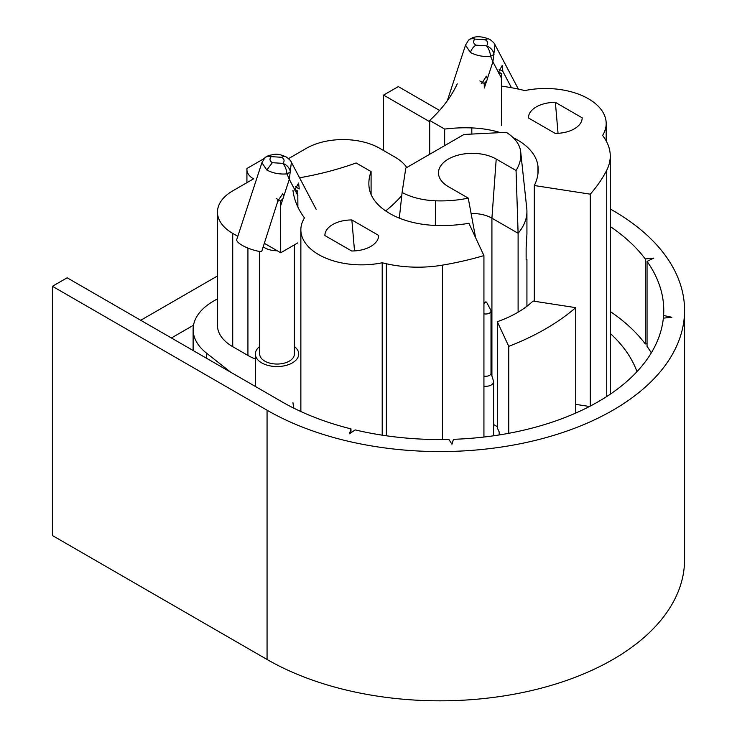 <?xml version="1.0" encoding="UTF-8"?>
<svg xmlns="http://www.w3.org/2000/svg" width="737" height="737" viewBox="0 0 737 737"><rect width="100%" height="100%" fill="white"/><g stroke="black" fill="none" stroke-linecap="round" stroke-linejoin="round"><path stroke-width="1.11" d="M647.049 343.755L645.28 343.939L645.28 258.963A223.753 129.187 0 0 0 610.264 226.545M645.28 343.939A223.753 129.187 0 0 0 610.264 311.521M663.586 318.108L663.586 315.519A223.753 129.187 0 0 0 663.761 310.369A223.753 129.187 0 0 0 647.049 261.377L653.82 258.088L645.28 258.963M651.315 352.857A223.753 129.187 0 0 0 647.049 346.353L647.049 261.377M52.428 286.288L267.061 410.214A244.573 141.2 0 0 0 533.597 440.818A244.573 141.2 0 0 0 684.572 310.369L684.572 559.632A244.573 141.2 0 0 1 533.597 690.081A244.573 141.2 0 0 1 267.061 659.477L52.428 535.55L52.428 286.288L67.141 277.794L281.783 401.711A223.753 129.187 0 0 0 350.969 428.879L349.458 433.817L355.151 429.901A223.753 129.187 0 0 0 448.925 439.445L451.956 444.245L453.458 439.316A223.753 129.187 0 0 0 663.355 318.135L671.895 317.26L663.586 315.519M636.98 371.651A201.21 116.17 0 0 0 610.264 333.437M684.572 310.369A244.573 141.2 0 0 0 612.944 210.524L610.264 208.976M439.556 110.421L398.302 86.597L383.581 95.091L429.689 121.716M383.581 150.523L383.581 95.091M217.47 275.979L140.73 320.282M350.969 432.776L350.969 428.879M193.499 325.22L171.399 337.979M516.057 170.496L496.213 159.054L491.92 218.18L518.111 233.288L516.057 170.496A79.965 46.164 0 0 0 520.7 151.886A79.965 46.164 0 0 0 520.672 151.592A54.639 31.544 0 0 0 506.264 132.319L463.969 134.466L405.792 168.082L402.107 192.504A54.639 31.544 0 0 0 435.503 200.805A79.965 46.164 0 0 0 468.244 198.124L475.586 237.655M399.325 218.134L402.107 192.504M496.213 159.054A33.819 19.53 0 0 0 458.396 155.065A33.819 19.53 0 0 0 438.543 174.07A33.819 19.53 0 0 0 448.4 186.673L468.244 198.124M491.92 375.944L491.92 218.18A27.757 16.021 0 0 0 471.136 213.509M518.111 312.166L518.111 233.288A86.036 49.674 0 0 0 526.927 211.39A86.036 49.674 0 0 0 526.762 208.322L520.7 151.886M526.927 211.39L526.927 233.97L526.135 247.844L526.135 259.175L526.725 259.516M493.606 424.512L497.309 426.649M483.933 386.16A7.803 4.505 0 0 0 493.606 381.784A7.803 4.505 0 0 0 493.486 380.983L491.008 372.996M483.933 376.063A5.205 3.003 0 0 0 491.008 373.263L491.008 310.996A5.205 3.003 0 0 0 490.778 310.12L486.632 302.299A0.866 0.497 0 0 0 484.974 302.299A0.866 0.497 0 0 0 486.632 302.299M483.933 313.796A5.205 3.003 0 0 0 491.008 310.996M558.047 133.314L555.376 102.36A26.882 15.523 0 0 0 536.269 106.911A26.882 15.523 0 0 0 528.401 117.874A26.882 15.523 0 0 0 528.401 117.938L555.201 133.397A26.882 15.523 0 0 0 574.307 128.846A26.882 15.523 0 0 0 582.175 117.874A26.882 15.523 0 0 0 582.175 117.819L582.175 117.948M332.746 224.499A26.882 15.523 0 0 0 324.879 235.471A26.882 15.523 0 0 0 324.879 235.536L351.678 250.995A26.882 15.523 0 0 0 370.785 246.444A26.882 15.523 0 0 0 378.652 235.471A26.882 15.523 0 0 0 378.652 235.407L351.853 219.948A26.882 15.523 0 0 0 332.746 224.499M292.948 190.275A147.437 85.124 180 0 0 304.464 217.922A60.71 35.054 0 0 0 300.862 229.806A60.71 35.054 0 0 0 318.66 254.597A60.71 35.054 0 0 0 382.208 262.768A147.437 85.124 0 0 0 386.363 263.745A86.726 50.07 0 0 0 442.476 265.136A242.842 140.205 0 0 0 483.933 255.61L468.916 223.302A96.446 55.68 0 0 1 435.245 225.43A71.121 41.06 0 0 1 369.09 187.272A96.446 55.68 0 0 1 368.859 183.467A96.446 55.68 0 0 1 371.089 171.592L371.089 194.522M264.261 158.483L247.024 168.441A22.552 13.017 0 0 0 246.923 169.639A22.552 13.017 0 0 0 253.537 178.851L232.689 190.892A52.032 30.042 0 0 0 217.47 212.127A52.032 30.042 0 0 0 232.726 233.38L237.811 236.31M385.663 210.929A196.005 113.166 0 0 0 401.776 195.545M406.769 167.511A52.032 30.042 0 0 0 395.05 157.138L379.85 148.367A52.032 30.042 0 0 0 306.251 148.386L288.508 158.639M499.179 434.95L499.179 431.946L497.309 427.93L497.309 321.71L508.76 346.344A242.842 140.205 0 0 0 575.735 307.651L533.054 301.055A106.847 61.687 180 0 1 497.309 321.71M299.554 177.783A232.431 134.189 0 0 0 356.128 162.96L371.089 171.592M217.47 212.127L217.47 325.422A52.032 30.042 0 0 0 232.726 346.676L247.927 355.446A52.032 30.042 0 0 0 255.352 359.002M292.948 402.715A147.437 85.124 0 0 0 293.906 408.215M193.112 350.517L193.112 329.476A69.379 40.056 0 0 1 213.417 301.166L217.47 298.817M354.525 250.912L351.853 219.948M483.933 255.61L483.933 437.032M508.76 433.301L508.76 346.344M575.735 307.651L575.735 413.07M589.499 406.492L575.735 404.364M193.112 329.476A69.379 40.056 0 0 0 206.517 353.143L206.517 358.256M230.745 372.249L206.517 353.143M382.208 262.768L382.208 435.171M501.492 86.118A147.437 85.124 180 0 1 524.836 90.587A60.71 35.054 180 0 1 606.183 123.549A60.71 35.054 180 0 1 602.59 135.433A147.437 85.124 180 0 1 604.285 137.828A86.726 50.07 180 0 1 610.264 156.097A86.726 50.07 180 0 1 606.744 170.229A242.842 140.205 180 0 1 590.273 194.172L590.273 406.087M590.273 194.172L534.307 185.521A96.446 55.68 0 0 0 538.185 169.879A96.446 55.68 0 0 0 537.964 166.083A71.121 41.06 0 0 0 513.127 137.626M534.307 301.249L534.307 185.521M500.359 132.623A71.121 41.06 0 0 0 471.809 127.916A96.446 55.68 0 0 0 444.651 129.086L444.651 145.631M444.651 129.086L429.689 120.453A232.431 134.189 0 0 0 457.253 83.834M429.689 154.273L429.689 120.453M582.175 117.819L555.376 102.36M447.304 100.748L465.517 45.15L470.399 52.456C476.434 55.653 483.159 56.942 490.593 56.334L492.906 61.788L494.988 44.727L518.351 89.085M259.691 346.519A21.686 12.52 0 0 0 255.352 354.027A21.686 12.52 0 0 0 268.738 365.598A21.686 12.52 0 0 0 292.368 362.88A21.686 12.52 0 0 0 298.715 354.027A21.686 12.52 0 0 0 294.385 346.519M263.247 246.803A17.347 10.014 0 0 0 264.767 247.807A17.347 10.014 0 0 0 277.213 250.746L264.38 243.339M294.385 244.877L294.385 354.027A17.347 10.014 180 0 1 283.671 363.286A17.347 10.014 180 0 1 264.767 361.112A17.347 10.014 180 0 1 259.691 354.027L259.691 251.464M276.237 198.493L280.604 201.008L282.999 198.575A4.339 2.506 120 0 0 283.754 196.282L282.732 193.693L277.886 200.906L261.626 251.75A17.347 4.846 -161.9 0 1 242.141 245.301A17.347 4.846 -161.9 0 1 236.77 239.47L261.911 162.702L266.803 169.998C272.828 173.195 279.563 174.494 286.988 173.886L289.3 179.34L291.382 162.269L316.164 209.326M479.842 80.941L484.209 83.465L484.32 88.007L486.604 81.024A4.339 2.506 120 0 0 487.35 78.739L486.337 76.151L481.823 83.521L481.178 83.152M501.492 125.308L501.381 73.553L498.424 71.839M499.004 69.158L502.855 71.378L502.192 65.473L498.452 72.327A4.339 2.506 120 0 0 499.207 73.755L499.317 73.829M484.209 83.465L486.604 81.024M501.492 78.094L499.207 73.755L501.381 73.553M511.46 87.721L502.855 71.378M494.02 54.363L490.593 56.334C490.105 52.051 488.732 48.541 486.475 45.823C490.612 47.454 493.136 50.3 494.02 54.363M485.314 39.752C488.005 41.502 488.391 43.529 486.475 45.823L475.955 45.16C473.274 43.409 472.887 41.383 474.803 39.089L485.314 39.752A8.669 5.012 120 0 1 489.654 39.328L489.654 39.328C482.56 36.463 476.747 35.984 472.196 37.9L474.803 39.089A8.669 6.218 -136.6 0 0 468.502 40.213L465.517 45.15M277.213 250.746L280.714 252.773L297.886 242.851M280.604 201.008L280.714 252.773M297.886 207.06L297.776 191.095L294.818 189.391M295.408 186.71L299.25 188.93L298.586 183.016L294.855 189.879A4.339 2.506 120 0 0 295.601 191.298L295.721 191.371M278.218 201.072L277.573 200.704M297.886 195.637L295.601 191.298L297.776 191.095M266.803 169.998L272.358 162.702C269.668 160.952 269.281 158.934 271.207 156.631L281.718 157.303A8.669 5.012 -60 0 1 286.048 156.87C275.868 152.495 274.781 154.632 268.6 155.443L271.207 156.631A8.669 6.218 -136.6 0 0 264.896 157.764L261.911 162.702M290.415 171.905L286.988 173.886C286.5 169.593 285.127 166.092 282.87 163.374C287.015 165.005 289.53 167.852 290.415 171.905M267.061 659.477L267.061 410.214M435.337 225.439L435.503 200.805M232.726 346.676L232.726 233.38M247.927 355.446L247.927 248.074M386.363 263.745L386.363 435.779M442.476 439.547L442.476 265.136M606.744 170.229L606.744 396.515M537.964 173.674L537.964 166.083M471.809 134.07L471.809 127.916M487.35 78.739L492.906 61.788L498.452 72.327M475.955 45.16A8.669 5.012 120 0 0 470.399 52.456M280.714 205.549L282.999 198.575M283.754 196.282L289.3 179.34L294.855 189.879M286.048 156.87L286.048 156.87C289.199 159.081 290.968 160.887 291.382 162.269M281.718 157.303C284.399 159.054 284.786 161.071 282.87 163.374L272.358 162.702M526.927 259.627L526.927 306.26M493.606 381.784L493.606 435.788M484.974 302.299L483.933 304.261M300.862 411.532L300.862 229.806M246.923 182.665L246.923 169.639M606.183 123.549L606.183 140.924M610.264 156.097L610.264 394.184M489.654 39.328C492.795 41.539 494.573 43.336 494.988 44.727M472.196 37.9L468.502 40.213M255.352 354.027L255.352 386.455M268.6 155.443L264.896 157.764"/></g></svg>
